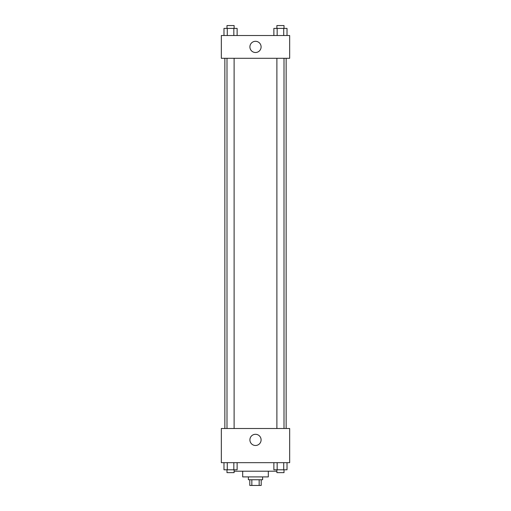 <?xml version="1.0" encoding="UTF-8"?>
<svg xmlns="http://www.w3.org/2000/svg" width="511" height="511" viewBox="0 0 511 511"><rect width="100%" height="100%" fill="white"/><g stroke="black" fill="none" stroke-linecap="round" stroke-linejoin="round"><path stroke-width="0.77" d="M259.154 479.752L259.154 485.45L249.802 485.45L249.802 479.752M259.154 485.45L261.198 485.45L261.198 479.752M262.622 476.91L262.622 479.752L248.378 479.752L248.378 476.91M251.846 479.752L251.846 485.45M268.313 471.212L268.313 476.91L242.687 476.91L242.687 471.212M276.885 471.212L234.115 471.212M289.673 462.666L221.327 462.666L221.327 428.499L289.673 428.499L289.673 462.666M255.5 445.49A5.602 5.602 0 0 1 250.652 437.09A5.602 5.602 0 0 1 260.348 437.09A5.602 5.602 0 0 1 255.5 445.49M286.141 58.299L286.141 428.499M276.885 428.499L276.885 58.299M234.115 58.299L234.115 428.499M289.673 58.299L221.327 58.299L221.327 35.515L289.673 35.515L289.673 58.299M261.102 46.91A5.602 5.602 0 0 1 252.702 51.758A5.602 5.602 0 0 1 252.702 42.055A5.602 5.602 0 0 1 261.102 46.91M287.022 35.515L287.022 28.399L273.87 28.399L273.87 35.515M283.733 28.399L283.733 35.515M277.16 28.399L277.16 35.515M276.885 28.399L276.885 25.55L284.007 25.55L284.007 28.399M237.13 35.515L237.13 28.399L223.978 28.399L223.978 35.515M233.84 28.399L233.84 35.515M227.267 28.399L227.267 35.515M226.993 28.399L226.993 25.55L234.115 25.55L234.115 28.399M287.022 462.666L287.022 469.788L273.87 469.788L273.87 462.666M283.733 462.666L283.733 469.788M277.16 462.666L277.16 469.788M284.007 469.788L284.007 472.637L276.885 472.637L276.885 469.788M237.13 462.666L237.13 469.788L223.978 469.788L223.978 462.666M233.84 462.666L233.84 469.788M227.267 462.666L227.267 469.788M234.115 469.788L234.115 472.637L226.993 472.637L226.993 469.788M224.859 58.299L224.859 428.499M284.007 428.499L284.007 58.299M226.993 58.299L226.993 428.499"/></g></svg>
